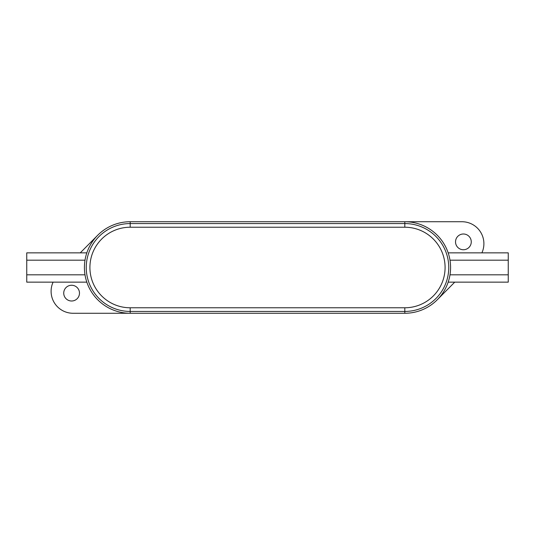 <?xml version="1.0" encoding="UTF-8"?>
<svg xmlns="http://www.w3.org/2000/svg" width="535" height="535" viewBox="0 0 535 535"><rect width="100%" height="100%" fill="white"/><g stroke="black" fill="none" stroke-linecap="round" stroke-linejoin="round"><path stroke-width="0.8" d="M86.824 252.854L26.75 252.854L26.75 282.146L86.824 282.146M448.176 252.854L508.25 252.854L508.25 282.146L448.176 282.146M130.192 221.731A45.769 45.769 0 0 0 84.423 267.5A45.769 45.769 0 0 0 130.192 313.269L404.808 313.269A45.769 45.769 0 0 0 450.577 267.5A45.769 45.769 0 0 0 404.808 221.731L130.192 221.731L130.192 223.563L404.808 223.563A43.937 43.937 0 0 1 448.751 267.5A43.937 43.937 0 0 1 404.808 311.437L130.192 311.437A43.937 43.937 0 0 1 86.249 267.5A43.937 43.937 0 0 1 130.192 223.563L130.192 227.221L404.808 227.221A40.279 40.279 0 0 1 445.087 267.5A40.279 40.279 0 0 1 404.808 307.779L130.192 307.779A40.279 40.279 0 0 1 89.913 267.5A40.279 40.279 0 0 1 130.192 227.221M404.808 227.221L404.808 221.731L461.932 221.731A21.968 21.968 0 0 1 481.901 252.854M80.257 252.854L97.691 235.273M130.192 307.779L130.192 313.269L73.068 313.269A21.968 21.968 0 0 1 53.099 282.146M454.743 282.146L437.309 299.727M455.526 241.867A7.871 7.871 0 0 0 467.329 248.688A7.871 7.871 0 0 0 467.329 235.052A7.871 7.871 0 0 0 455.526 241.867M63.732 293.133A7.871 7.871 0 0 0 75.542 299.948A7.871 7.871 0 0 0 75.542 286.312A7.871 7.871 0 0 0 63.732 293.133M26.75 274.823L85.011 274.823M26.75 260.177L85.011 260.177M508.25 260.177L449.988 260.177M508.25 274.823L449.988 274.823M404.808 313.269L404.808 307.779"/></g></svg>
